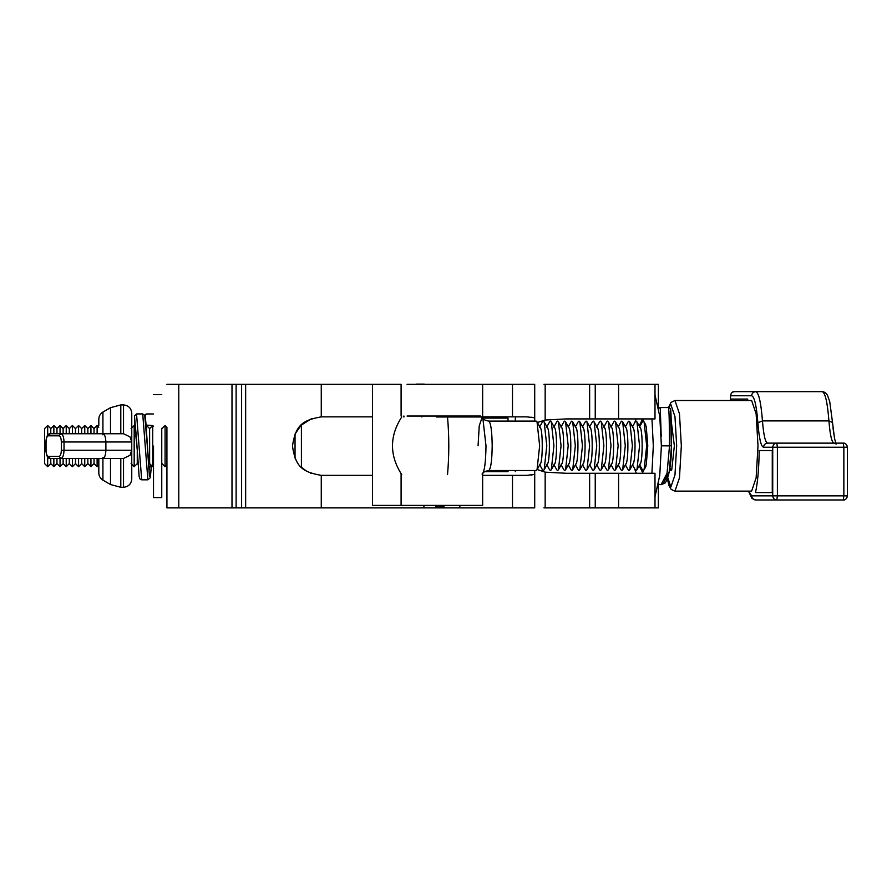 <?xml version="1.0" encoding="UTF-8"?>
<svg xmlns="http://www.w3.org/2000/svg" width="892" height="892" viewBox="0 0 892 892"><rect width="100%" height="100%" fill="white"/><g stroke="black" fill="none" stroke-linecap="round" stroke-linejoin="round"><path stroke-width="1.34" d="M131.091 463.606L134.179 466.694L134.179 425.506L131.091 428.595M153.513 426.309L152.722 425.506L152.722 466.694L153.513 465.903M152.722 425.506L149.622 428.595L149.622 463.606L152.722 466.694M149.622 428.595L146.533 425.506L146.533 432.062M149.622 463.606L148.741 464.487M134.179 466.694L137.268 463.606L137.268 451.096M135.35 426.688L134.179 425.506M137.268 463.606L138.037 464.364M161.753 463.84L161.753 428.372M161.987 463.606L165.076 466.694L165.076 425.506L161.987 428.595M166.927 427.368L165.076 425.506M534.709 470.53L534.709 507.882L166.927 507.882L166.915 464.855L165.076 466.694M98.811 427.212L97.116 425.506L97.116 433.746M97.116 458.455L97.116 466.694L98.811 465L98.811 466.694M87.851 458.455L87.851 463.606L90.939 466.694L90.939 458.455M90.939 433.746L90.939 425.506L87.851 428.595L87.851 433.746M90.939 466.694L94.028 463.606L94.028 458.455M94.028 433.746L94.028 428.595L90.939 425.506M94.028 463.606L97.116 466.694M94.028 428.595L97.116 425.506M78.574 458.455L78.574 466.694L81.674 463.606L81.674 458.455M81.674 433.746L81.674 428.595L78.574 425.506L78.574 433.746M81.674 463.606L84.762 466.694L84.762 458.455M84.762 433.746L84.762 425.506L81.674 428.595M87.851 428.595L84.762 425.506M87.851 463.606L84.762 466.694M75.486 458.455L75.486 463.606L78.574 466.694M75.486 433.746L75.486 428.595L78.574 425.506M75.486 428.595L72.397 425.506L72.397 433.746M72.397 458.455L72.397 466.694L75.486 463.606M69.308 458.455L69.308 463.606L72.397 466.694M69.308 433.746L69.308 428.595L72.397 425.506M69.308 428.595L66.22 425.506L66.22 433.746M66.22 458.455L66.22 466.694L69.308 463.606M50.777 458.455L50.777 463.606L53.866 466.694L53.866 458.455M53.866 433.746L53.866 425.506L50.777 428.595L50.777 433.746M50.777 428.595L47.689 425.506L47.689 435.062M47.689 457.139L47.689 466.694L50.777 463.606M47.689 425.506L44.6 428.595L44.6 463.606L47.689 466.694M53.866 466.694L56.954 463.606L56.954 458.455M56.954 433.746L56.954 428.595L53.866 425.506M56.954 463.606L60.043 466.694L60.043 458.455M60.043 433.746L60.043 425.506L56.954 428.595M60.043 466.694L63.131 463.606L63.131 458.455M63.131 433.746L63.131 428.595L60.043 425.506M63.131 463.606L66.22 466.694M63.131 428.595L66.22 425.506M482.037 474.053C484.423 472.258 485.75 462.848 485.995 445.81L482.84 418.158L482.026 416.977L436.244 416.977M488.727 421.102C490.823 422.674 491.971 430.914 492.194 445.81C491.971 460.718 490.823 468.958 488.727 470.53L536.181 470.53L537.029 469.772L539.649 445.81L537.029 421.86L536.181 421.102L488.727 421.102C485.081 420.355 483.118 419.374 482.84 418.158L482.037 417.567L479.238 425.841L478.067 445.81M539.749 464.286C543.094 465.301 543.094 426.331 539.749 427.346M596.837 464.286C600.182 465.301 600.182 426.331 596.837 427.346M589.701 426.755L592.422 421.86L593.269 421.102L594.128 421.86L596.737 445.81L594.128 469.772L593.269 470.53L592.422 469.772L589.701 464.866M589.701 427.346C593.046 426.331 593.046 465.301 589.701 464.286M546.885 464.286C550.23 465.301 550.23 426.331 546.885 427.346M539.749 426.755L542.47 421.86L543.317 421.102L544.165 421.86L546.785 445.81L544.165 469.772L543.317 470.53L542.47 469.772L539.749 464.866M554.021 464.286C557.366 465.301 557.366 426.331 554.021 427.346M546.885 426.755L549.606 421.86L550.453 421.102L551.301 421.86L553.921 445.81L551.301 469.772L550.453 470.53L549.606 469.772L546.885 464.866M561.157 464.286C564.502 465.301 564.502 426.331 561.157 427.346M554.021 426.755L556.742 421.86L557.589 421.102L558.437 421.86L561.057 445.81L558.437 469.772L557.589 470.53L556.742 469.772L554.021 464.866M568.293 464.286C571.638 465.301 571.638 426.331 568.293 427.346M561.157 426.755L563.878 421.86L564.725 421.102L565.573 421.86L568.193 445.81L565.573 469.772L564.725 470.53L563.878 469.772L561.157 464.866M575.429 464.286C578.774 465.301 578.774 426.331 575.429 427.346M568.293 426.755L571.014 421.86L571.861 421.102L572.709 421.86L575.329 445.81L572.709 469.772L571.861 470.53L571.014 469.772L568.293 464.866M582.565 464.286C585.91 465.301 585.91 426.331 582.565 427.346M575.429 426.755L578.15 421.86L578.997 421.102L579.845 421.86L582.465 445.81L579.845 469.772L578.997 470.53L578.15 469.772L575.429 464.866M582.565 426.755L585.286 421.86L586.133 421.102L586.992 421.86L589.601 445.81L586.992 469.772L586.133 470.53L585.286 469.772L582.565 464.866M603.973 464.286C607.318 465.301 607.318 426.331 603.973 427.346M596.837 426.755L599.558 421.86L600.405 421.102L601.264 421.86L603.873 445.81L601.264 469.772L600.405 470.53L599.558 469.772L596.837 464.866M611.109 464.286C614.454 465.301 614.454 426.331 611.109 427.346M603.973 426.755L606.694 421.86L607.541 421.102L608.4 421.86L611.009 445.81L608.4 469.772L607.541 470.53L606.694 469.772L603.973 464.866M618.245 464.286C621.59 465.301 621.59 426.331 618.245 427.346M611.109 426.755L613.83 421.86L614.677 421.102L615.536 421.86L618.145 445.81L615.536 469.772L614.677 470.53L613.83 469.772L611.109 464.866M625.381 464.286C628.726 465.301 628.726 426.331 625.381 427.346M618.245 426.755L620.966 421.86L621.813 421.102L622.672 421.86L625.281 445.81L622.672 469.772L621.813 470.53L620.966 469.772L618.245 464.866M632.517 464.286C635.862 465.301 635.862 426.331 632.517 427.346M625.381 426.755L628.102 421.86L628.949 421.102L629.808 421.86L632.417 445.81L629.808 469.772L628.949 470.53L628.102 469.772L625.381 464.866M639.653 464.286C642.998 465.301 642.998 426.331 639.653 427.346M632.517 426.755L635.238 421.86L636.085 421.102L636.944 421.86L639.553 445.81L636.944 469.772L636.085 470.53L635.238 469.772L632.517 464.866M639.653 426.755L642.374 421.86L643.221 421.102L644.08 421.86L646.689 445.81L644.08 469.772L643.221 470.53L642.374 469.772L639.653 464.866M834.789 439.812L832.994 427.948M658.43 484.233L661.039 484.713L667.026 473.351L669.524 445.877L661.295 445.81M663.481 483.074L669.167 471.991L671.52 445.81L669.502 445.877C669.435 422.618 669.1 409.841 668.465 407.566L660.236 407.566L658.597 408.358M670.528 409.629L671.308 445.81M654.996 496.744L659.757 475.38L661.385 445.81L659.757 416.241L654.996 394.877M651.974 418.917L653.301 445.81L651.907 473.284M639.185 425.919L642.63 419.039L646.265 426.878L647.77 445.81L646.265 464.743L642.63 472.582L639.185 465.713M847.355 495.852C847.099 498.338 845.739 499.71 843.286 499.977L843.854 495.852L847.4 495.852L847.4 447.249L843.854 447.249L843.854 495.852L777.389 495.852L776.809 499.977L755.714 499.977C753.249 499.71 751.9 498.338 751.633 495.852L748.656 491.124M847.4 447.249C846.664 444.238 845.293 442.856 843.286 443.134L776.809 443.134L777.389 447.249L843.854 447.249L843.286 443.134C845.739 443.402 847.099 444.773 847.355 447.249M847.4 495.852C846.642 498.907 845.27 500.278 843.286 499.977L776.809 499.977C774.356 499.71 772.996 498.338 772.728 495.852L777.389 495.852L777.389 447.249L772.728 447.249L772.728 495.852L751.633 495.852M767.599 443.134L776.809 443.134C774.356 443.402 772.996 444.773 772.728 447.249L763.519 447.249C763.775 444.773 765.135 443.402 767.599 443.134C765.303 442.477 763.597 435.062 762.459 420.901L757.877 422.786C759.114 438.373 760.999 446.535 763.519 447.249M730.537 400.508L730.537 395.769C730.804 393.283 732.154 391.911 734.618 391.655L822.19 391.655C825.189 392.513 827.442 402.259 828.936 420.901C830.062 435.062 831.779 442.477 834.065 443.134L836.194 444.015L834.566 438.764L832.526 422.496L828.936 420.901L762.459 420.901C760.976 402.259 758.724 392.513 755.714 391.655C753.249 391.911 751.9 393.283 751.633 395.769C754.42 396.572 756.494 405.57 757.877 422.786M731.005 400.508L731.005 399.07L747.797 399.07L747.474 400.508M667.294 478.647L669.033 485.694L671.185 489.44L674.965 491.124L751.633 491.124L756.137 477.844L757.999 445.81L756.137 413.776L751.633 400.508L674.965 400.508L670.907 402.493L668.509 407.566M772.271 450.549L772.271 492.562L755.479 492.562C757.665 482.828 758.914 468.824 759.203 450.549L772.271 450.549L759.203 450.549M755.479 492.562L772.271 492.562M671.241 421.225L674.363 445.81L671.743 469.772L670.896 470.53L669.736 469.114M731.005 399.07L747.797 399.07M102.926 434.85L102.926 412.048C100.294 413.698 98.923 416.073 98.811 419.184L98.811 425.506M107.051 458.455L50.242 458.455L123.52 458.455L129.998 455.31L131.76 450.226L131.76 441.986L129.998 436.89L123.52 433.746L50.242 433.746L107.051 433.746M98.811 458.455L98.811 473.028C98.923 476.127 100.294 478.502 102.926 480.152L102.926 457.351M123.52 433.746L123.52 404.912C128.493 405.436 131.236 408.19 131.76 413.152L131.76 441.986L64.023 441.986L64.023 450.226L61.336 450.226C61.191 453.95 60.433 456.002 59.05 456.403L60.957 458.455C62.808 457.93 63.823 455.188 64.023 450.226L131.76 450.226L131.76 479.049C131.236 484.022 128.493 486.764 123.52 487.288L120.799 487.288L110.508 484.534L102.926 480.152M129.998 455.31L130.399 454.753M120.799 433.746L120.799 404.912L110.508 407.677L110.508 433.746M136.543 413.921L141.683 479.818L147.871 479.818L142.72 413.921L136.543 413.921L134.491 415.973L134.96 424.503M144.794 415.806L146.845 413.921L153.513 413.988M152.744 425.54L146.076 425.094M151.071 465.055L149.209 468.255L144.794 415.973L146.065 425.027L149.399 476.116L150.425 476.384L151.45 465.434L150.425 476.384L149.399 476.116L147.336 446.558C148.273 463.171 149.878 472.827 149.499 469.426L149.388 469.248M161.753 446.1L161.753 497.591L161.753 446.1M153.513 446.1L153.513 497.591L153.513 446.1M416.018 384.118L424.257 384.118M435.842 506.567L444.026 506.567M654.996 507.882L654.996 473.284L618.591 473.284L618.591 507.882L658.385 507.882L658.385 484.456M618.591 507.882L543.93 507.882M166.927 507.882L166.915 427.346M618.591 473.284L566.375 473.284L545.168 472.169L537.174 469.504M245.657 507.882L245.657 384.318L321.265 384.318L321.265 416.865C301.217 420.299 295.486 426.443 292.453 446.1C295.486 465.758 301.228 471.901 321.265 475.347L372.488 475.347M236.124 507.882L236.124 384.318L241.609 384.318L241.609 507.882M496.42 475.347L526.804 475.347L533.706 474.522M531.409 474.979L532.524 474.778M496.42 416.865L526.804 416.865L533.706 417.679M532.535 417.423L531.398 417.222M595.243 384.318L589.634 384.318L589.634 418.917L595.243 418.917L595.243 384.318L658.385 384.318L658.385 407.165M311.609 418.649L301.407 425.049L301.407 467.163L306.313 470.976M295.04 458.12L295.04 434.081L300.794 425.662M537.397 422.507L545.168 420.032L545.168 384.318L543.93 384.318L589.634 384.318M545.168 507.882L545.168 472.169M178.779 507.882L178.779 384.318L231.998 384.318L231.998 507.882M178.779 384.318L166.927 384.318M526.804 416.865L512.487 416.865L512.487 384.318L534.709 384.318L439.689 384.318M482.65 475.347L526.804 475.347M236.124 384.318L231.998 384.318M636.252 473.284L634.424 468.3M634.569 423.053L636.252 418.917M245.657 384.318L241.609 384.318M311.609 473.552L310.606 473.161M321.7 416.865L372.488 416.865M512.487 384.318L482.65 384.318L482.65 416.04M401.099 416.04L401.099 384.318L321.265 384.318M469.75 416.865L512.487 416.865M589.634 418.917L566.375 418.917L545.168 420.032M595.243 418.917L654.996 418.917L654.996 384.318M618.591 384.318L618.591 418.917M465.49 416.04L465.49 416.977M403.976 416.977L403.976 416.04M469.75 416.04L469.75 416.977M407.064 416.04L480.565 416.04M372.488 384.318L372.488 505.407L482.394 505.407M480.565 384.318L407.064 384.318M508.016 470.53L508.016 471.634L484.791 471.634M482.795 418.092L508.016 418.092L508.016 421.102M450.393 384.318L534.709 384.318L534.709 421.102M447.516 416.977C449.222 436.199 449.222 455.422 447.516 474.644M661.228 436.4L660.236 407.566M751.633 395.769L730.537 395.769M666.759 474.566L670.896 486.999L674.976 474.934L676.671 445.81L674.976 416.687L670.896 404.622L668.621 407.956M674.965 491.124L679.47 477.844L681.332 445.81L679.47 413.776L674.965 400.508M110.508 458.455L110.508 484.534M120.799 487.288L120.799 458.455M59.05 456.403L48.324 456.403L50.242 458.455C47.755 458.499 46.306 455.756 45.882 450.226L45.882 441.986C46.306 436.456 47.755 433.713 50.242 433.746L48.324 435.809L59.05 435.809L60.957 433.746C62.808 434.27 63.823 437.013 64.023 441.986L61.336 441.986L61.336 450.226M48.324 456.403C46.941 456.002 46.183 453.95 46.038 450.226L46.038 441.986C46.183 438.262 46.941 436.199 48.324 435.809M102.825 433.746C104.665 434.27 105.691 437.013 105.88 441.986L105.88 450.226C105.691 455.188 104.665 457.93 102.825 458.455M123.52 458.455L123.52 487.288M61.336 441.986C61.191 438.262 60.433 436.199 59.05 435.809M137.19 449.613L134.491 415.973M134.491 423.187L137.067 447.171C135.629 424.659 134.692 423.243 134.904 424.302L135.015 424.492M149.923 413.921L145.92 414.122L144.772 415.315M139.631 413.921L142.72 413.921L144.839 415.46C145.05 415.917 145.496 416.151 146.444 430.446L147.336 446.558M148.808 465.078L148.908 464.331M595.243 507.882L595.243 473.284M321.265 475.347L321.265 507.882M589.634 507.882L589.634 473.284M512.487 507.882L512.487 475.347M403.864 416.977L403.864 416.04M401.735 474.644C389.414 455.422 389.414 436.199 401.735 416.977M540.385 463.717L537.029 469.772M540.385 427.904L537.029 421.86M597.473 463.717L594.128 469.772M597.473 427.904L594.128 421.86M547.521 463.717L544.165 469.772M547.521 427.904L544.165 421.86M554.657 463.717L551.301 469.772M554.657 427.904L551.301 421.86M561.793 463.717L558.437 469.772M561.793 427.904L558.437 421.86M568.929 463.717L565.573 469.772M568.929 427.904L565.573 421.86M576.065 463.717L572.709 469.772M576.065 427.904L572.709 421.86M583.201 463.717L579.845 469.772M583.201 427.904L579.845 421.86M590.337 427.904L586.992 421.86M590.337 463.717L586.992 469.772M604.609 463.717L601.264 469.772M604.609 427.904L601.264 421.86M611.745 463.717L608.4 469.772M611.745 427.904L608.4 421.86M618.881 463.717L615.536 469.772M618.881 427.904L615.536 421.86M626.017 463.717L622.672 469.772M626.017 427.904L622.672 421.86M633.153 463.717L629.808 469.772M633.153 427.904L629.808 421.86M640.289 463.717L636.944 469.772M640.289 427.904L636.944 421.86M645.886 466.494L644.08 469.772M645.886 425.127L644.08 421.86M488.727 470.53C485.081 471.266 483.118 472.247 482.84 473.462M669.925 467.977L670.918 469.772M668.465 407.566C670.182 408.19 670.896 408.826 670.594 409.45C670.829 407.544 671.587 424.86 671.498 445.81C671.475 457.139 670.516 466.627 668.654 474.299C666.87 480.208 665.477 483.241 664.473 483.408L660.682 484.668M822.19 391.655C824.342 391.778 826.103 392.971 827.464 395.234L829.727 401.601L832.526 422.496M734.618 391.655C732.633 391.354 731.25 392.725 730.503 395.769L730.503 400.508M748.455 491.124L752.001 498.461L755.714 499.977M110.508 407.677L102.926 412.048M123.52 404.912L120.799 404.912M141.683 479.818L139.977 478.993L139.119 476.473L137.067 447.171M147.871 479.818L150.124 477.889L151.45 465.434M153.513 394.621L161.753 394.621M161.753 497.591L153.513 497.591M459.793 506.567L460.183 505.407M423.577 505.407L423.956 506.567M461.855 416.04L461.855 416.977M421.905 416.04L421.905 416.977M401.099 473.697L401.099 505.407M482.65 505.407L482.65 473.697M515.331 471.634L515.331 470.53M515.331 421.102L515.331 418.092"/></g></svg>
